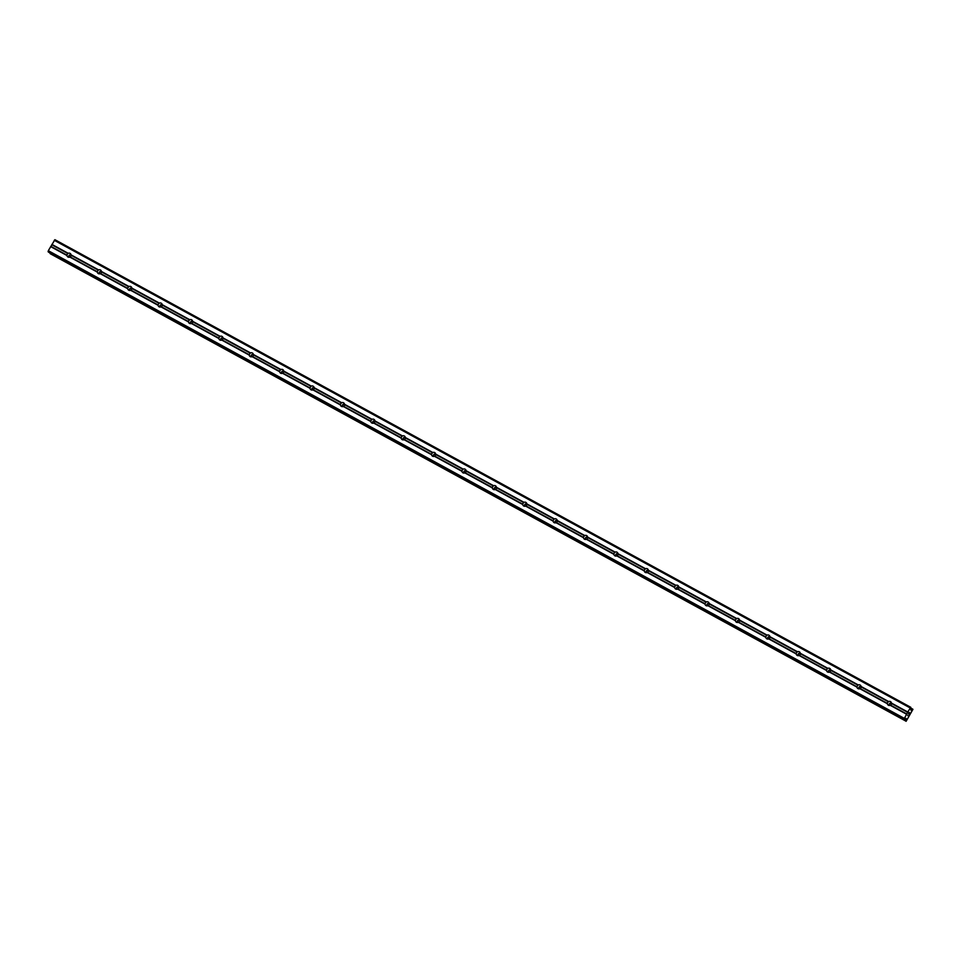 <?xml version="1.0" encoding="UTF-8"?>
<svg xmlns="http://www.w3.org/2000/svg" width="961" height="961" viewBox="0 0 961 961"><rect width="100%" height="100%" fill="white"/><g stroke="black" fill="none" stroke-linecap="round" stroke-linejoin="round"><path stroke-width="1.44" d="M891.472 703.092L891.544 703.524A2.102 2.018 132.9 0 1 890.607 705.17L890.21 705.29A2.102 2.018 132.9 0 1 887.387 703.74L887.435 703.44A2.102 2.018 132.9 0 1 888.384 701.794L888.637 701.554A2.102 2.018 132.9 0 1 891.472 703.092L907.785 712.005L910.776 707.296L911.172 710.539L912.95 709.326L906.103 721.303L906.091 718.432L904.481 719.789L903.917 719.272L907.785 712.005M889.069 705.47A2.102 2.018 132.9 0 1 891.436 702.911M861.08 686.49L861.164 686.923A2.102 2.018 132.9 0 1 860.215 688.569L859.831 688.689A2.102 2.018 132.9 0 1 856.996 687.139L857.056 686.839A2.102 2.018 132.9 0 1 857.993 685.193L858.257 684.953A2.102 2.018 132.9 0 1 861.08 686.49L888.637 701.554M858.678 688.869A2.102 2.018 132.9 0 1 861.056 686.31M830.7 669.889L830.772 670.322A2.102 2.018 132.9 0 1 829.836 671.967L829.439 672.087A2.102 2.018 132.9 0 1 826.616 670.538L826.664 670.237A2.102 2.018 132.9 0 1 827.613 668.592L827.865 668.351A2.102 2.018 132.9 0 1 830.7 669.889L858.257 684.953M828.298 672.268A2.102 2.018 132.9 0 1 830.664 669.709M800.309 653.288L800.393 653.72A2.102 2.018 132.9 0 1 799.444 655.366L799.059 655.486A2.102 2.018 132.9 0 1 796.225 653.936L796.285 653.636A2.102 2.018 132.9 0 1 797.222 651.99L797.486 651.75A2.102 2.018 132.9 0 1 800.309 653.288L827.865 668.351M797.906 655.666A2.102 2.018 132.9 0 1 800.285 653.108M769.929 636.687L770.001 637.119A2.102 2.018 132.9 0 1 769.064 638.765L768.668 638.885A2.102 2.018 132.9 0 1 765.833 637.335L765.893 637.035A2.102 2.018 132.9 0 1 766.842 635.389L767.094 635.149A2.102 2.018 132.9 0 1 769.929 636.687L797.486 651.75M767.527 639.065A2.102 2.018 132.9 0 1 769.893 636.506M739.538 620.085L739.622 620.518A2.102 2.018 132.9 0 1 738.673 622.163L738.288 622.284A2.102 2.018 132.9 0 1 735.453 620.734L735.513 620.434A2.102 2.018 132.9 0 1 736.45 618.788L736.715 618.548A2.102 2.018 132.9 0 1 739.538 620.085L767.094 635.149M737.135 622.464A2.102 2.018 132.9 0 1 739.514 619.905M709.158 603.496L709.23 603.916A2.102 2.018 132.9 0 1 708.293 605.562L707.897 605.682A2.102 2.018 132.9 0 1 705.062 604.133L705.122 603.832A2.102 2.018 132.9 0 1 706.071 602.187L706.323 601.946A2.102 2.018 132.9 0 1 709.158 603.496L736.715 618.548M706.755 605.862A2.102 2.018 132.9 0 1 709.122 603.304M678.766 586.895L678.85 587.315A2.102 2.018 132.9 0 1 677.901 588.961L677.517 589.081A2.102 2.018 132.9 0 1 674.682 587.531L674.742 587.231A2.102 2.018 132.9 0 1 675.679 585.585L675.943 585.345A2.102 2.018 132.9 0 1 678.766 586.895L706.323 601.946M676.364 589.261A2.102 2.018 132.9 0 1 678.742 586.703M648.387 570.293L648.459 570.714A2.102 2.018 132.9 0 1 647.522 572.36L647.125 572.48A2.102 2.018 132.9 0 1 644.29 570.93L644.35 570.63A2.102 2.018 132.9 0 1 645.299 568.984L645.552 568.744A2.102 2.018 132.9 0 1 648.387 570.293L675.943 585.345M645.984 572.66A2.102 2.018 132.9 0 1 648.351 570.101M617.995 553.692L618.067 554.113A2.102 2.018 132.9 0 1 617.13 555.758L616.746 555.878A2.102 2.018 132.9 0 1 613.911 554.329L613.971 554.029A2.102 2.018 132.9 0 1 614.908 552.383L615.16 552.143A2.102 2.018 132.9 0 1 617.995 553.692L645.552 568.744M615.593 556.059A2.102 2.018 132.9 0 1 617.971 553.5M587.615 537.091L587.688 537.511A2.102 2.018 132.9 0 1 586.751 539.157L586.354 539.277A2.102 2.018 132.9 0 1 583.519 537.728L583.579 537.427A2.102 2.018 132.9 0 1 584.528 535.782L584.781 535.541A2.102 2.018 132.9 0 1 587.615 537.091L615.16 552.143M585.213 539.457A2.102 2.018 132.9 0 1 587.579 536.899M557.224 520.49L557.296 520.91A2.102 2.018 132.9 0 1 556.359 522.556L555.975 522.676A2.102 2.018 132.9 0 1 553.14 521.126L553.2 520.826A2.102 2.018 132.9 0 1 554.137 519.18L554.389 518.94A2.102 2.018 132.9 0 1 557.224 520.49L584.781 535.541M554.821 522.856A2.102 2.018 132.9 0 1 557.2 520.297M526.844 503.888L526.916 504.309A2.102 2.018 132.9 0 1 525.967 505.954L525.583 506.075A2.102 2.018 132.9 0 1 522.748 504.525L522.808 504.225A2.102 2.018 132.9 0 1 523.757 502.579L524.009 502.339A2.102 2.018 132.9 0 1 526.844 503.888L554.389 518.94M524.442 506.255A2.102 2.018 132.9 0 1 526.808 503.696M496.453 487.287L496.525 487.707A2.102 2.018 132.9 0 1 495.588 489.353L495.203 489.473A2.102 2.018 132.9 0 1 492.368 487.924L492.428 487.623A2.102 2.018 132.9 0 1 493.365 485.978L493.618 485.737A2.102 2.018 132.9 0 1 496.453 487.287L524.009 502.339M494.05 489.654A2.102 2.018 132.9 0 1 496.429 487.095M466.073 470.686L466.145 471.106A2.102 2.018 132.9 0 1 465.196 472.752L464.812 472.872A2.102 2.018 132.9 0 1 461.977 471.322L462.037 471.022A2.102 2.018 132.9 0 1 462.986 469.376L463.238 469.136A2.102 2.018 132.9 0 1 466.073 470.686L493.618 485.737M463.658 473.052A2.102 2.018 132.9 0 1 466.037 470.494M435.681 454.085L435.753 454.505A2.102 2.018 132.9 0 1 434.816 456.151L434.42 456.271A2.102 2.018 132.9 0 1 431.597 454.721L431.657 454.421A2.102 2.018 132.9 0 1 432.594 452.775L432.846 452.535A2.102 2.018 132.9 0 1 435.681 454.085L463.238 469.136M433.279 456.451A2.102 2.018 132.9 0 1 435.657 453.892M405.302 437.483L405.374 437.904A2.102 2.018 132.9 0 1 404.425 439.549L404.04 439.67A2.102 2.018 132.9 0 1 401.205 438.132L401.266 437.82A2.102 2.018 132.9 0 1 402.215 436.174L402.467 435.934A2.102 2.018 132.9 0 1 405.302 437.483L432.846 452.535M402.887 439.85A2.102 2.018 132.9 0 1 405.266 437.291M374.91 420.882L374.982 421.302A2.102 2.018 132.9 0 1 374.045 422.948L373.649 423.068A2.102 2.018 132.9 0 1 370.826 421.531L370.886 421.218A2.102 2.018 132.9 0 1 371.823 419.573L372.075 419.332A2.102 2.018 132.9 0 1 374.91 420.882L402.467 435.934M372.508 423.248A2.102 2.018 132.9 0 1 374.886 420.69M344.531 404.281L344.603 404.701A2.102 2.018 132.9 0 1 343.654 406.347L343.269 406.467A2.102 2.018 132.9 0 1 340.434 404.929L340.494 404.617A2.102 2.018 132.9 0 1 341.443 402.971L341.696 402.731A2.102 2.018 132.9 0 1 344.531 404.281L372.075 419.332M342.116 406.647A2.102 2.018 132.9 0 1 344.494 404.088M314.139 387.679L314.211 388.1A2.102 2.018 132.9 0 1 313.274 389.746L312.878 389.866A2.102 2.018 132.9 0 1 310.055 388.328L310.115 388.016A2.102 2.018 132.9 0 1 311.052 386.37L311.304 386.13A2.102 2.018 132.9 0 1 314.139 387.679L341.696 402.731M311.736 390.046A2.102 2.018 132.9 0 1 314.115 387.487M283.747 371.078L283.831 371.499A2.102 2.018 132.9 0 1 282.882 373.144L282.498 373.264A2.102 2.018 132.9 0 1 279.663 371.727L279.723 371.414A2.102 2.018 132.9 0 1 280.672 369.769L280.924 369.529A2.102 2.018 132.9 0 1 283.747 371.078L311.304 386.13M281.345 373.445A2.102 2.018 132.9 0 1 283.723 370.898M253.368 354.477L253.44 354.897A2.102 2.018 132.9 0 1 252.503 356.543L252.106 356.663A2.102 2.018 132.9 0 1 249.283 355.126L249.343 354.813A2.102 2.018 132.9 0 1 250.28 353.167L250.533 352.927A2.102 2.018 132.9 0 1 253.368 354.477L280.924 369.529M250.965 356.843A2.102 2.018 132.9 0 1 253.344 354.297M222.976 337.876L223.06 338.296A2.102 2.018 132.9 0 1 222.111 339.942L221.727 340.062A2.102 2.018 132.9 0 1 218.892 338.524L218.952 338.212A2.102 2.018 132.9 0 1 219.889 336.566L220.153 336.326A2.102 2.018 132.9 0 1 222.976 337.876L250.533 352.927M220.574 340.242A2.102 2.018 132.9 0 1 222.952 337.695M192.596 321.274L192.668 321.695A2.102 2.018 132.9 0 1 191.732 323.34L191.335 323.461A2.102 2.018 132.9 0 1 188.512 321.923L188.572 321.611A2.102 2.018 132.9 0 1 189.509 319.965L189.761 319.725A2.102 2.018 132.9 0 1 192.596 321.274L220.153 336.326M190.194 323.641A2.102 2.018 132.9 0 1 192.56 321.094M162.205 304.673L162.289 305.093A2.102 2.018 132.9 0 1 161.34 306.739L160.955 306.859A2.102 2.018 132.9 0 1 158.121 305.322L158.181 305.009A2.102 2.018 132.9 0 1 159.118 303.364L159.382 303.123A2.102 2.018 132.9 0 1 162.205 304.673L189.761 319.725M159.802 307.039A2.102 2.018 132.9 0 1 162.181 304.493M131.825 288.072L131.897 288.492A2.102 2.018 132.9 0 1 130.96 290.138L130.564 290.258A2.102 2.018 132.9 0 1 127.741 288.72L127.789 288.408A2.102 2.018 132.9 0 1 128.738 286.774L128.99 286.522A2.102 2.018 132.9 0 1 131.825 288.072L159.382 303.123M129.423 290.438A2.102 2.018 132.9 0 1 131.789 287.892M101.434 271.47L101.518 271.891A2.102 2.018 132.9 0 1 100.569 273.537L100.184 273.657A2.102 2.018 132.9 0 1 97.349 272.119L97.409 271.819A2.102 2.018 132.9 0 1 98.346 270.173L98.611 269.921A2.102 2.018 132.9 0 1 101.434 271.47L128.99 286.522M99.031 273.837A2.102 2.018 132.9 0 1 101.41 271.29M67.967 257.007A2.102 2.018 132.9 0 1 66.97 255.518L67.018 255.218A2.102 2.018 132.9 0 1 67.967 253.572L68.219 253.32A2.102 2.018 132.9 0 1 71.054 254.869L71.126 255.29A2.102 2.018 132.9 0 1 70.189 256.935L69.793 257.055A2.102 2.018 132.9 0 1 67.967 257.007M68.651 257.236A2.102 2.018 132.9 0 1 71.018 254.689M68.603 256.863A3.303 3.171 132.9 0 1 70.646 254.665M98.995 273.465A3.303 3.171 132.9 0 1 101.025 271.266M129.375 290.066A3.303 3.171 132.9 0 1 131.417 287.868M159.766 306.667A3.303 3.171 132.9 0 1 161.796 304.469M190.146 323.268A3.303 3.171 132.9 0 1 192.188 321.07M220.537 339.87A3.303 3.171 132.9 0 1 222.568 337.671M250.917 356.459A3.303 3.171 132.9 0 1 252.959 354.273M281.309 373.06A3.303 3.171 132.9 0 1 283.339 370.874M311.688 389.661A3.303 3.171 132.9 0 1 313.73 387.475M342.08 406.263A3.303 3.171 132.9 0 1 344.11 404.076M372.46 422.864A3.303 3.171 132.9 0 1 374.502 420.678M402.851 439.465A3.303 3.171 132.9 0 1 404.881 437.279M433.231 456.067A3.303 3.171 132.9 0 1 435.273 453.88M463.622 472.668A3.303 3.171 132.9 0 1 465.665 470.482M494.002 489.269A3.303 3.171 132.9 0 1 496.044 487.083M524.394 505.87A3.303 3.171 132.9 0 1 526.436 503.684M554.785 522.472A3.303 3.171 132.9 0 1 556.815 520.285M585.165 539.073A3.303 3.171 132.9 0 1 587.207 536.887M615.557 555.674A3.303 3.171 132.9 0 1 617.587 553.488M645.936 572.275A3.303 3.171 132.9 0 1 647.978 570.089M676.328 588.877A3.303 3.171 132.9 0 1 678.358 586.69M706.707 605.478A3.303 3.171 132.9 0 1 708.75 603.292M737.099 622.079A3.303 3.171 132.9 0 1 739.129 619.893M767.479 638.681A3.303 3.171 132.9 0 1 769.521 636.494M797.87 655.282A3.303 3.171 132.9 0 1 799.9 653.096M828.25 671.883A3.303 3.171 132.9 0 1 830.292 669.697M858.641 688.484A3.303 3.171 132.9 0 1 860.672 686.298M889.021 705.086A3.303 3.171 132.9 0 1 891.063 702.899M48.627 252.202L48.314 250.701L54.909 239.697L910.776 707.296M50.224 253.704L905.911 721.134M909.034 714.275L909.442 712.894M909.082 713.518L909.19 712.654M908.529 713.807L909.238 712.473L909.791 712.978L909.238 712.473M908.121 715.885L907.664 715.224M904.481 719.789L48.603 252.19L904.481 719.789M912.77 709.158L911.256 708.329L912.77 709.158M71.054 254.869L98.611 269.921M54.26 240.31L910.127 707.909M51.906 244.406L68.219 253.32M71.126 255.29L98.346 270.173M70.189 256.935L97.409 271.819M69.793 257.055L97.349 272.119M101.518 271.891L128.738 286.774M100.569 273.537L127.789 288.408M100.184 273.657L127.741 288.72M131.897 288.492L159.118 303.364M130.96 290.138L158.181 305.009M130.564 290.258L158.121 305.322M162.289 305.093L189.509 319.965M161.34 306.739L188.572 321.611M160.955 306.859L188.512 321.923M192.668 321.695L219.889 336.566M191.732 323.34L218.952 338.212M191.335 323.461L218.892 338.524M223.06 338.296L250.28 353.167M222.111 339.942L249.343 354.813M221.727 340.062L249.283 355.126M253.44 354.897L280.672 369.769M252.503 356.543L279.723 371.414M252.106 356.663L279.663 371.727M283.831 371.499L311.052 386.37M282.882 373.144L310.115 388.016M282.498 373.264L310.055 388.328M314.211 388.1L341.443 402.971M313.274 389.746L340.494 404.617M312.878 389.866L340.434 404.929M344.603 404.701L371.823 419.573M343.654 406.347L370.886 421.218M343.269 406.467L370.826 421.531M374.982 421.302L402.215 436.174M374.045 422.948L401.266 437.82M373.649 423.068L401.205 438.132M405.374 437.904L432.594 452.775M404.425 439.549L431.657 454.421M404.04 439.67L431.597 454.721M435.753 454.505L462.986 469.376M434.816 456.151L462.037 471.022M434.42 456.271L461.977 471.322M466.145 471.106L493.365 485.978M465.196 472.752L492.428 487.623M464.812 472.872L492.368 487.924M496.525 487.707L523.757 502.579M495.588 489.353L522.808 504.225M495.203 489.473L522.748 504.525M526.916 504.309L554.137 519.18M525.967 505.954L553.2 520.826M525.583 506.075L553.14 521.126M557.296 520.91L584.528 535.782M556.359 522.556L583.579 537.427M555.975 522.676L583.519 537.728M587.688 537.511L614.908 552.383M586.751 539.157L613.971 554.029M586.354 539.277L613.911 554.329M618.067 554.113L645.299 568.984M617.13 555.758L644.35 570.63M616.746 555.878L644.29 570.93M648.459 570.714L675.679 585.585M647.522 572.36L674.742 587.231M647.125 572.48L674.682 587.531M678.85 587.315L706.071 602.187M677.901 588.961L705.122 603.832M677.517 589.081L705.062 604.133M709.23 603.916L736.45 618.788M708.293 605.562L735.513 620.434M707.897 605.682L735.453 620.734M739.622 620.518L766.842 635.389M738.673 622.163L765.893 637.035M738.288 622.284L765.833 637.335M770.001 637.119L797.222 651.99M769.064 638.765L796.285 653.636M768.668 638.885L796.225 653.936M800.393 653.72L827.613 668.592M799.444 655.366L826.664 670.237M799.059 655.486L826.616 670.538M830.772 670.322L857.993 685.193M829.836 671.967L857.056 686.839M829.439 672.087L856.996 687.139M861.164 686.923L888.384 701.794M860.215 688.569L887.435 703.44M859.831 688.689L887.387 703.74M891.544 703.524L907.689 712.341M890.607 705.17L906.752 713.987M890.21 705.29L906.523 714.203M910.872 709.747L911.665 710.167M910.908 709.638L911.749 710.095M905.322 719.068L906.307 719.609M905.43 718.984L906.331 719.477M48.05 251.674L903.917 719.272M48.314 250.701L904.181 718.299M50.657 246.605L66.97 255.518M50.885 246.388L67.018 255.218M51.822 244.743L67.967 253.572M911.172 708.629L912.53 709.362M911.208 708.485L912.614 709.254M911.232 708.401L912.686 709.194M50.044 253.416L905.911 721.014M50.068 253.32L905.935 720.918M50.128 253.175L905.995 720.774M905.779 718.648L906.463 719.008"/></g></svg>
